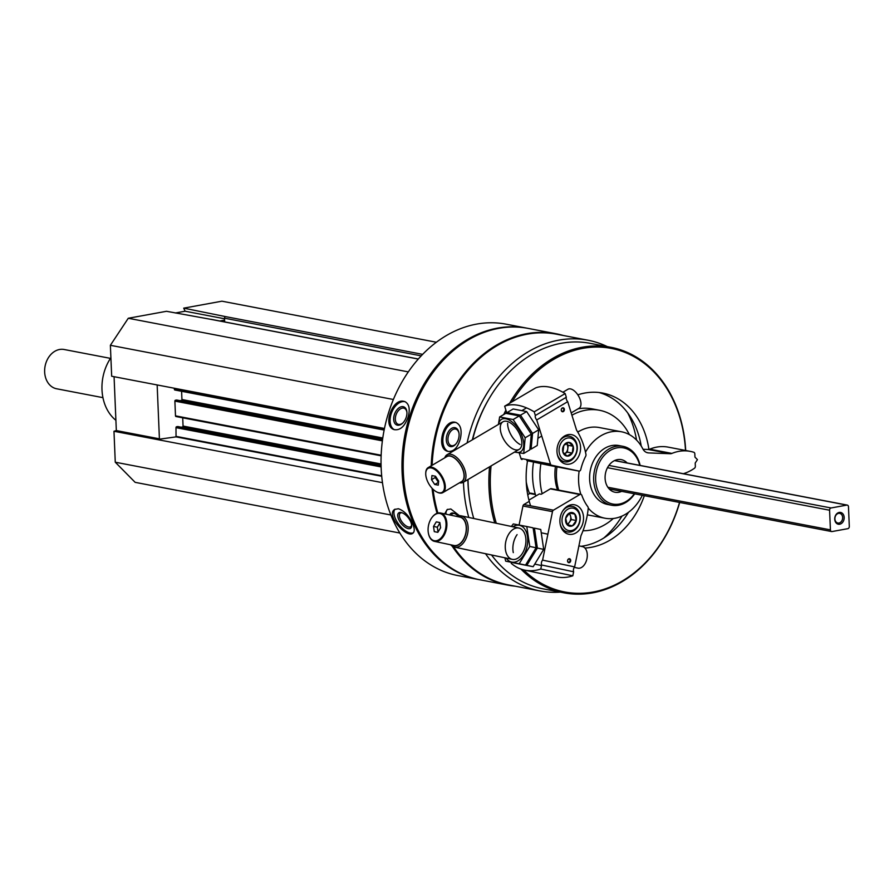 <?xml version="1.0" encoding="UTF-8"?>
<svg xmlns="http://www.w3.org/2000/svg" width="894" height="894" viewBox="0 0 894 894"><rect width="100%" height="100%" fill="white"/><g stroke="black" fill="none" stroke-linecap="round" stroke-linejoin="round"><path stroke-width="1.34" d="M114.074 376.698L116.332 430.573L113.974 431.266L115.27 462.209L135.15 482.347L399.853 533.036M211.397 319.437A1.397 1.095 100.8 0 0 210.783 319.326L166.496 311.291L128.278 318.264L110.375 345.296L111.672 376.24L384.476 428.483M436.384 342.246L221.935 301.189L183.717 308.151L185.103 311.213L175.336 312.989M183.717 308.151L225.579 316.621A1.397 1.095 100.8 0 0 224.528 318.197L224.685 321.929M607.317 346.615A127.641 99.469 100.8 0 0 588.017 340.223A127.641 99.469 100.8 0 0 558.75 340.167A127.641 99.469 100.8 0 0 467.115 442.91M463.483 482.201A127.641 99.469 100.8 0 0 468.791 517.458M485.52 553.699A127.641 99.469 100.8 0 0 539.998 590.945A127.641 99.469 100.8 0 0 560.303 592.13M588.017 340.223L556.627 334.211A127.641 99.469 100.8 0 0 527.371 334.155A127.641 99.469 100.8 0 0 432.137 465.271M433.065 489.297A127.641 99.469 100.8 0 0 437.87 513.055M453.582 546.871A127.641 99.469 100.8 0 0 508.619 584.933L539.998 590.945M460.421 438.485C462.153 429.891 460.589 424.527 455.716 422.404L455.314 422.314C443.2 418.995 435.523 449.045 447.983 451.392C453.727 451.906 457.873 447.603 460.421 438.485M459.482 515.704L450.811 508.977L447.134 509.591L444.698 513.894M527.527 328.288A127.987 99.748 100.8 0 0 526.912 328.165A127.987 99.748 100.8 0 0 497.567 328.109A127.987 99.748 100.8 0 0 402.412 453.671A127.987 99.748 100.8 0 0 478.771 579.569A127.987 99.748 100.8 0 0 479.385 579.681M526.912 328.165L505.993 324.153A127.987 99.748 100.8 0 0 476.647 324.097A127.987 99.748 100.8 0 0 381.481 449.66A127.987 99.748 100.8 0 0 457.84 575.568L478.771 579.569M408.077 417.129C410.29 409.195 409.251 404.032 404.937 401.641L403.92 401.35C392.354 398.065 382.308 426.047 394.031 429.589C400.02 430.684 404.703 426.539 408.077 417.129M412.536 523.426C408.815 515.603 404.088 510.697 398.366 508.731L394.533 509.491C385.616 515.302 406.971 539.004 413.028 533.092C414.794 531.461 414.626 528.231 412.536 523.426M563.254 335.473A127.987 99.748 100.8 0 0 556.079 333.753L528.142 328.4A127.987 99.748 100.8 0 0 498.796 328.344A127.987 99.748 100.8 0 0 403.641 453.906A127.987 99.748 100.8 0 0 480 579.804L507.937 585.157A127.987 99.748 100.8 0 0 515.246 586.196M556.079 333.753A127.987 99.748 100.8 0 0 526.734 333.685A127.987 99.748 100.8 0 0 431.221 465.819M432.059 488.28A127.987 99.748 100.8 0 0 437.065 513.301M452.174 546.133A127.987 99.748 100.8 0 0 507.937 585.157M488.605 399.529A121.986 95.066 100.8 0 0 472.356 439.814M467.886 479.597A121.986 95.066 100.8 0 0 469.54 499.098M685.698 450.487A124.992 97.412 100.8 0 0 610.893 347.297L590.029 343.307A124.992 97.412 100.8 0 0 561.376 343.251A124.992 97.412 100.8 0 0 472.624 439.658M468.02 479.519A124.992 97.412 100.8 0 0 473.764 518.509M491.544 554.973A124.992 97.412 100.8 0 0 543.016 588.822L563.879 592.811A124.992 97.412 100.8 0 0 679.697 502.462M610.893 347.297A124.992 97.412 100.8 0 0 582.24 347.241A124.992 97.412 100.8 0 0 509.636 403.239M505.892 410.134A124.992 97.412 100.8 0 0 503.747 414.537M489.566 466.813A124.992 97.412 100.8 0 0 494.762 522.945M520.967 569.087A124.992 97.412 100.8 0 0 563.879 592.811M685.139 474.055A124.992 97.412 100.8 0 0 685.229 473.082M685.508 450.453A123.987 96.63 100.8 0 0 582.899 348.347A123.987 96.63 100.8 0 0 512.128 401.775M506.496 412.056A123.987 96.63 100.8 0 0 505.87 413.341M491.074 465.93A123.987 96.63 100.8 0 0 496.304 523.281M523.582 569.88A123.987 96.63 100.8 0 0 679.541 502.428M684.983 474.021A123.987 96.63 100.8 0 0 685.061 473.149M648.91 449.414A78.493 61.172 100.8 0 0 602.768 393.081A78.493 61.172 100.8 0 0 584.777 393.047A78.493 61.172 100.8 0 0 577.803 394.824M527.572 460.611A78.493 61.172 100.8 0 0 530.6 505.814M584.944 548.044A78.493 61.172 100.8 0 0 644.339 495.689M526.242 481.944A52.992 41.303 100.8 0 0 529.55 493.533M603.808 538.009A89.992 70.134 100.8 0 0 622 516.073M636.55 440.083A89.992 70.134 100.8 0 0 627.744 412.972M629.376 434.618A60.993 47.538 100.8 0 0 599.483 410.268L592.096 408.86A60.993 47.538 100.8 0 0 578.105 408.826A60.993 47.538 100.8 0 0 578.049 408.837M533.539 462.064A60.993 47.538 100.8 0 0 535.864 495.991M599.483 410.268A60.993 47.538 100.8 0 0 585.492 410.245A60.993 47.538 100.8 0 0 571.925 415.218M540.904 463.606A60.993 47.538 100.8 0 0 542.166 493.7M583.011 530.745A60.993 47.538 100.8 0 0 613.306 518.498M581.066 546.312A78.493 61.172 100.8 0 0 628.538 512.251M641.221 446.05A78.493 61.172 100.8 0 0 599.047 392.522M621.676 491.342A16.595 12.941 -79.2 0 1 618.838 492.259A16.595 12.941 -79.2 0 1 615.038 492.248A16.595 12.941 -79.2 0 1 605.137 475.921A16.595 12.941 -79.2 0 1 617.475 459.639A16.595 12.941 -79.2 0 1 621.285 459.65A16.595 12.941 -79.2 0 1 627.119 462.936M639.746 465.361A28.586 22.272 100.8 0 0 616.983 447.86A28.586 22.272 100.8 0 0 597.639 490.024A28.586 22.272 100.8 0 0 634.315 493.767M640.126 465.428A29.994 23.378 100.8 0 0 622.928 446.318A29.994 23.378 100.8 0 0 616.055 446.307A29.994 23.378 100.8 0 0 593.75 475.742A29.994 23.378 100.8 0 0 611.641 505.244A29.994 23.378 100.8 0 0 634.684 493.834M394.455 429.735A14.997 9.298 111.3 0 1 391.471 413.017A14.997 9.298 111.3 0 1 404.736 401.674A14.997 9.298 111.3 0 1 405.328 401.819M403.183 406.681A9.722 6.035 111.3 0 1 406.915 412.123A9.722 6.035 111.3 0 1 402.591 423.22A9.722 6.035 111.3 0 1 393.673 418.47A9.722 6.035 111.3 0 1 403.183 406.681M402.881 422.929A8.56 5.308 111.3 0 1 398.042 424.248A8.56 5.308 111.3 0 1 396.042 414.794A8.56 5.308 111.3 0 1 403.686 408.122A8.56 5.308 111.3 0 1 404.267 408.29A8.56 5.308 111.3 0 1 406.938 412.536M413.43 532.712A14.997 7.007 51.9 0 1 399.137 524.845A14.997 7.007 51.9 0 1 395.036 509.144M401.093 512.497A9.722 4.548 51.9 0 1 401.484 512.597A9.722 4.548 51.9 0 1 411.676 525.594A9.722 4.548 51.9 0 1 406.032 527.773A9.722 4.548 51.9 0 1 398.176 518.051A9.722 4.548 51.9 0 1 401.093 512.497M411.631 524.934A8.56 4.001 51.9 0 1 410.782 526.678A8.56 4.001 51.9 0 1 402.356 522.409A8.56 4.001 51.9 0 1 400.221 513.201A8.56 4.001 51.9 0 1 402.121 512.798M448.408 451.481A14.997 9.387 104.9 0 1 443.625 434.707A14.997 9.387 104.9 0 1 456.13 422.538M454.934 427.667A9.722 6.09 104.9 0 1 458.913 432.763A9.722 6.09 104.9 0 1 455.906 443.994A9.722 6.09 104.9 0 1 446.318 440.139A9.722 6.09 104.9 0 1 454.934 427.667M456.163 443.681A8.56 5.364 104.9 0 1 451.358 445.637A8.56 5.364 104.9 0 1 448.341 436.16A8.56 5.364 104.9 0 1 455.549 429.031A8.56 5.364 104.9 0 1 455.772 429.086A8.56 5.364 104.9 0 1 458.968 433.165M445.916 514.151A14.997 7.521 57 0 1 447.637 509.312M449.794 514.966A9.722 4.883 57 0 1 453.236 513.067A9.722 4.883 57 0 1 454.297 513.379A9.722 4.883 57 0 1 457.952 515.961M451.381 515.302A8.56 4.302 57 0 1 452.409 513.838A8.56 4.302 57 0 1 454.443 513.536A8.56 4.302 57 0 1 454.856 513.637M408.323 371.893L128.278 318.264M393.405 399.495L110.375 345.296M174.33 388.242L174.375 389.326A0.805 0.626 100.8 0 0 175.045 389.996L384.163 430.036M181.594 391.281L181.94 399.529A0.805 0.626 100.8 0 1 181.348 400.423L180.063 400.657M176.744 400.043L175.47 400.21A0.805 0.626 100.8 0 0 174.878 401.115L175.492 415.855A0.805 0.626 100.8 0 0 176.152 416.526L381.146 455.772M182.711 417.811L183.058 426.058A0.805 0.626 100.8 0 1 182.454 426.952L181.169 427.187M177.861 426.572L176.576 426.74A0.805 0.626 100.8 0 0 175.984 427.645L176.04 436.875L157.053 439.513L113.974 431.266M382.464 482.671L157.053 439.513L159.411 438.82L116.332 430.573M390.868 514.989L115.27 462.209M224.617 320.108L219.79 320.991M157.154 384.945L159.411 438.82M224.562 318.767L185.103 311.213M110.89 357.712A43.001 33.514 100.8 0 0 115.896 420.292M568.55 562.192A1.564 1.218 100.8 0 0 569.154 559.119A1.564 1.218 100.8 0 0 568.55 562.192M573.635 571.78L541.608 565.008L540.792 569.031L572.819 575.803L573.635 571.78A3.598 2.257 101.9 0 1 574.63 566.897L580.977 535.707A69.989 54.545 100.8 0 0 588.218 508.418A2.403 1.866 100.8 0 0 587.771 506.63A46.991 36.62 100.8 0 1 581.849 495.365A2 1.553 100.8 0 0 580.776 494.348L551.24 488.683A2 1.553 100.8 0 0 550.313 488.873L541.216 494.259L539.373 493.913L528.924 500.104M568.729 562.661A2 1.553 100.8 0 0 570.651 560.002A2 1.553 100.8 0 0 568.003 559.443A2 1.553 100.8 0 0 568.729 562.661M574.708 504.842A14.997 11.689 -79.2 0 1 583.179 521.839A14.997 11.689 -79.2 0 1 568.897 534.266A14.997 11.689 -79.2 0 1 560.236 517.335A14.997 11.689 -79.2 0 1 574.54 504.797A14.997 11.689 -79.2 0 1 574.708 504.842M580.776 494.348A2 1.553 100.8 0 0 579.848 494.527L553.442 510.183A2 1.553 100.8 0 0 552.481 511.647L542.602 560.125A3.598 2.257 -78.1 0 0 541.608 565.008M574.63 566.897L542.602 560.125M572.819 575.803A71.989 45.102 101.9 0 1 556.694 576.909L524.666 570.126A71.989 45.102 -78.1 0 0 540.792 569.031M511.457 562.382L511.256 563.376A71.989 45.102 -78.1 0 0 524.666 570.126M519.068 525.035L522.945 505.993L552.481 511.647M528.544 501.78L523.906 504.529A2 1.553 100.8 0 0 522.945 505.993M434.283 531.651L433.512 526.421L436.283 521.861L439.837 522.543L440.608 527.773L437.837 532.332L434.283 531.651M439.837 513.48A13.902 8.705 -78.1 0 0 431.925 517.559A13.902 8.705 -78.1 0 0 428.505 533.74A13.902 8.705 -78.1 0 0 443.413 534.757A13.902 8.705 -78.1 0 0 439.837 513.48M450.677 544.792A16.003 10.024 -78.1 0 0 454.51 547.139A16.003 10.024 -78.1 0 0 467.629 533.562A16.003 10.024 -78.1 0 0 461.136 515.838A16.003 10.024 -78.1 0 0 461.013 515.816A16.003 10.024 -78.1 0 0 456.678 516.43M452.152 545.105A14.773 9.253 -78.1 0 0 465.629 534.5A14.773 9.253 -78.1 0 0 459.829 516.81A14.773 9.253 -78.1 0 0 458.153 516.743M428.55 533.919A14.494 9.085 -78.1 0 0 428.595 534.12A14.494 9.085 -78.1 0 0 434.518 541.373L453.884 545.474A14.494 9.085 -78.1 0 0 465.774 533.17A14.494 9.085 -78.1 0 0 459.885 517.101A14.494 9.085 -78.1 0 0 459.773 517.078M434.518 541.373A14.494 9.085 -78.1 0 0 446.408 529.069A14.494 9.085 -78.1 0 0 440.518 513.011A14.494 9.085 -78.1 0 0 440.407 512.988A14.494 9.085 -78.1 0 0 432.16 517.246A14.494 9.085 -78.1 0 0 432.037 517.402M574.272 567.366L577.915 568.137A10.996 6.895 -78.1 0 0 586.933 558.806A10.996 6.895 -78.1 0 0 582.475 546.614A10.996 6.895 -78.1 0 0 582.385 546.592M439.848 522.61L436.283 521.861M438.038 532.019L437.322 527.225L433.512 526.421M437.322 527.225L439.904 522.979M535.26 494.047L530.734 493.175A2 1.553 100.8 0 0 529.628 493.466L527.762 494.896M567.142 524.711L565.69 518.274L569.534 512.955L574.82 514.072L576.261 520.509L572.417 525.828L567.142 524.711A6.928 5.398 -79.2 0 1 565.69 518.274A6.928 5.398 -79.2 0 1 569.534 512.955A6.928 5.398 -79.2 0 1 574.82 514.072A6.928 5.398 -79.2 0 1 576.261 520.509A6.928 5.398 -79.2 0 1 572.417 525.828A6.928 5.398 -79.2 0 1 567.142 524.711M579.67 521.236A11.398 8.884 -79.2 0 1 564.662 528.142A11.398 8.884 -79.2 0 1 568.595 508.798A11.398 8.884 -79.2 0 1 579.67 521.236M562.538 511.256A12.997 10.136 -79.2 0 1 572.439 506.44A12.997 10.136 -79.2 0 1 579.904 521.303A12.997 10.136 -79.2 0 1 567.545 531.975A12.997 10.136 -79.2 0 1 560.125 523.839M568.964 513.435A6.001 4.671 -79.2 0 1 570.618 516.352L569.433 513.033M570.618 516.352A6.001 4.671 -79.2 0 1 569.422 522.23L571.333 519.57L570.618 516.352M567.556 524.8L569.422 522.23A6.001 4.671 -79.2 0 1 566.874 524.197M569.891 513.134L574.82 514.072M571.333 519.57L576.261 520.509M540.747 529.471L543.697 549.385L533.159 566.707L513.312 562.784L526.823 565.366L537.361 548.044L534.4 528.13L540.747 529.471M517.09 534.634A16.003 10.024 -78.1 0 0 513.29 552.615M537.361 548.044L543.697 549.385M526.823 565.366L533.159 566.707M526.778 526.521L533.115 527.862L536.076 547.776L525.538 565.097L505.691 561.164L519.191 563.756L529.74 546.435L526.778 526.521L513.279 523.94L511.402 526.465M506.227 558.079A18.796 11.778 -78.1 0 0 511.837 562.125A18.796 11.778 -78.1 0 0 525.795 550.615A18.796 11.778 -78.1 0 0 524.622 528.868A18.796 11.778 -78.1 0 0 512.854 526.778M504.887 557.8L505.691 561.164M512.396 559.387A16.003 10.024 -78.1 0 0 521.504 554.682A16.003 10.024 -78.1 0 0 525.448 536.065A16.003 10.024 -78.1 0 0 508.284 534.891A16.003 10.024 -78.1 0 0 512.396 559.387M529.74 546.435L536.076 547.776M519.191 563.756L525.538 565.097M562.102 408.323A1.564 1.218 100.8 0 0 562.237 411.262A1.564 1.218 100.8 0 0 562.829 408.178A1.564 1.218 100.8 0 0 562.102 408.323M527.549 460.779L549.329 465.416A2 1.553 100.8 0 0 549.374 465.416L578.887 471.071A2 1.553 100.8 0 0 580.776 469.518A46.991 36.62 100.8 0 1 585.671 456.275A2.403 1.866 100.8 0 0 585.95 454.353A69.989 54.545 100.8 0 0 576.552 430.103L567.701 401.674A3.598 1.855 59.5 0 1 566.315 397.238L565.176 393.561L534.199 411.832L535.35 415.498L566.315 397.238M562.248 407.988A2 1.553 100.8 0 0 561.801 411.419A2 1.553 100.8 0 0 564.36 409.91A2 1.553 100.8 0 0 562.248 407.988M572.942 462.768A14.997 11.689 -79.2 0 1 565.958 464.109A14.997 11.689 -79.2 0 1 557.297 447.179A14.997 11.689 -79.2 0 1 571.601 434.652A14.997 11.689 -79.2 0 1 580.575 447.123A14.997 11.689 -79.2 0 1 572.942 462.768M535.35 415.498A3.598 1.855 -120.5 0 0 536.735 419.945L567.701 401.674M536.735 419.945L550.481 464.109A2 1.553 100.8 0 0 551.553 465.204L578.865 471.071L549.329 465.416M526.812 460.578L551.553 465.204M534.199 411.832A71.989 37.19 -120.5 0 0 504.663 406.178L535.64 387.907A71.989 37.19 59.5 0 1 565.176 393.561M522.018 459.55A2 1.553 100.8 0 1 520.945 458.454L519.235 452.967M506.876 413.285L504.663 406.178M435.49 476.234L438.652 481.039L438.272 485.163L434.719 484.481L431.545 479.676L431.936 475.552L435.49 476.234M438.965 492.762A13.902 7.186 -120.5 0 0 444.173 484.012A13.902 7.186 -120.5 0 0 434.227 469.149A13.902 7.186 -120.5 0 0 425.745 473.015A13.902 7.186 -120.5 0 0 436.998 492.102A13.902 7.186 -120.5 0 0 438.965 492.762M459.538 482.782A16.003 8.27 -120.5 0 0 459.628 482.805A16.003 8.27 -120.5 0 0 463.304 482.302A16.003 8.27 -120.5 0 0 462.299 464.321A16.003 8.27 -120.5 0 0 447.056 454.733A16.003 8.27 -120.5 0 0 444.81 457.806M460.376 482.279A14.773 7.633 -120.5 0 0 460.846 465.171A14.773 7.633 -120.5 0 0 445.659 457.303M437.255 492.225A14.494 7.487 -120.5 0 0 437.524 492.348A14.494 7.487 -120.5 0 0 439.58 493.041A14.494 7.487 -120.5 0 0 442.91 492.583L461.639 481.542A14.494 7.487 -120.5 0 0 460.723 465.249A14.494 7.487 -120.5 0 0 446.911 456.566L428.181 467.607A14.494 7.487 -120.5 0 0 425.779 472.434A14.494 7.487 -120.5 0 0 425.767 472.725M442.91 492.583A14.494 7.487 -120.5 0 0 441.994 476.29A14.494 7.487 -120.5 0 0 428.181 467.607M571.188 412.883L579.133 408.2A10.996 5.688 -120.5 0 0 580.318 400.02A10.996 5.688 -120.5 0 0 567.958 389.248L562.896 392.242M438.529 482.335L434.719 484.481M438.406 482.302L435.233 477.508L431.545 479.676M435.233 477.508L435.356 476.211M568.919 442.374L573.143 446.229L572.261 453.09L567.154 456.108L562.929 452.252L563.812 445.391L568.919 442.374A6.928 5.398 -79.2 0 1 573.143 446.229A6.928 5.398 -79.2 0 1 572.261 453.09A6.928 5.398 -79.2 0 1 567.154 456.108A6.928 5.398 -79.2 0 1 562.929 452.252A6.928 5.398 -79.2 0 1 563.812 445.391A6.928 5.398 -79.2 0 1 568.919 442.374M559.633 454.197A11.398 8.884 -79.2 0 1 569.5 437.948A11.398 8.884 -79.2 0 1 574.987 455.571A11.398 8.884 -79.2 0 1 559.633 454.197M559.599 441.1A12.997 10.136 -79.2 0 1 569.5 436.283A12.997 10.136 -79.2 0 1 576.999 450.956A12.997 10.136 -79.2 0 1 564.606 461.818A12.997 10.136 -79.2 0 1 557.465 454.7A12.997 10.136 -79.2 0 1 557.186 453.683M567.779 448.721A6.001 4.671 -79.2 0 1 564.784 453.649L567.332 452.152L568.226 445.29L566.271 443.513A6.001 4.671 -79.2 0 1 567.534 445.693A6.001 4.671 -79.2 0 1 567.779 448.721M567.332 452.152L572.261 453.09M568.226 445.29L573.143 446.229M513.156 408.983L526.655 411.575L538.691 429.824L537.227 445.491L531.092 449.112L532.556 433.445L520.52 415.185L507.021 412.603L513.156 408.983M507.636 423.309A16.003 8.27 -120.5 0 0 520.14 444.508M520.52 415.185L526.655 411.575M532.556 433.445L538.691 429.824M499.645 416.95L505.781 413.33L519.28 415.922L531.315 434.171L529.851 449.838L523.716 453.459L525.18 437.792L513.145 419.532L499.645 416.95L498.405 424.46M514.799 451.939A18.796 9.711 -120.5 0 0 522.934 438.831A18.796 9.711 -120.5 0 0 505.836 418.783A18.796 9.711 -120.5 0 0 498.539 424.382M514.508 452.107L523.716 453.459M506.607 421.286A16.003 8.27 -120.5 0 0 500.618 431.355A16.003 8.27 -120.5 0 0 512.072 448.464A16.003 8.27 -120.5 0 0 521.839 444.027A16.003 8.27 -120.5 0 0 508.876 422.046A16.003 8.27 -120.5 0 0 506.607 421.286M513.145 419.532L519.28 415.922M525.18 437.792L531.315 434.171M110.465 358.371L64.156 349.498A20.003 15.589 100.8 0 0 59.574 349.487A20.003 15.589 100.8 0 0 44.7 369.11A20.003 15.589 100.8 0 0 56.635 388.778L102.944 397.651M830.414 529.874A2 1.553 100.8 0 0 832.068 531.55L847.814 528.678A2 1.553 100.8 0 0 849.3 526.432L848.473 506.775A2 1.553 100.8 0 0 846.819 505.099L831.074 507.971A2 1.553 100.8 0 0 829.587 510.217L830.414 529.874L607.842 487.252M839.198 512.43A6.001 4.671 100.8 0 0 835.477 522.018A6.001 4.671 100.8 0 0 843.657 520.531A6.001 4.671 100.8 0 0 839.198 512.43M838.572 513.368A4.917 3.833 100.8 0 0 834.918 518.185A4.917 3.833 100.8 0 0 837.857 523.024A4.917 3.833 100.8 0 0 842.539 518.922A4.917 3.833 100.8 0 0 839.701 513.368A4.917 3.833 100.8 0 0 838.572 513.368M585.492 452.152A43.996 34.285 100.8 0 1 621.509 431.791A43.996 34.285 100.8 0 1 642.853 448.911A10.002 7.789 100.8 0 0 647.703 452.8A10.002 7.789 100.8 0 0 648.619 452.912L646.809 452.565M648.619 452.912L670.254 453.716L648.094 449.47L643.054 449.291M670.254 453.716A6.001 4.671 100.8 0 0 671.908 453.414L649.759 449.168A6.001 4.671 100.8 0 1 648.094 449.47M683.34 473.708A49.997 38.967 100.8 0 0 694.437 468.266A2 1.553 100.8 0 0 695.353 466.266L695.208 463.025L697.454 459.65L694.962 457.136L694.828 453.895A2 1.553 100.8 0 0 693.766 452.252A49.997 38.967 100.8 0 0 690.324 451.381L668.176 447.134A49.997 38.967 100.8 0 0 649.759 449.168M690.324 451.381A49.997 38.967 100.8 0 0 671.908 453.414M621.509 431.791L599.36 427.555A43.996 34.285 100.8 0 0 577.792 432.137M556.973 466.88A43.996 34.285 100.8 0 0 558.705 490.113M579.133 471.093A43.996 34.285 100.8 0 0 580.854 494.36M588.23 508.06A43.996 34.285 100.8 0 0 604.959 518.218A43.996 34.285 100.8 0 0 642.317 495.298M622.928 446.318L618.883 445.547A29.994 23.378 100.8 0 0 611.999 445.536A29.994 23.378 100.8 0 0 589.694 474.96A29.994 23.378 100.8 0 0 607.596 504.473L611.641 505.244M557.51 489.89A41.996 32.732 -79.2 0 1 555.431 466.579M577.669 431.936A41.996 32.732 -79.2 0 1 580.184 430.74M422.661 354.359L225.579 316.621M421.219 355.868L224.528 318.197M418.303 359.064L210.783 319.326M384.264 429.511L174.375 389.326M382.788 437.982L181.94 399.529M382.643 438.976L181.348 400.423M176.666 400.009L382.576 439.446L176.576 400.009M382.52 439.859L175.47 400.21M382.386 440.854L174.878 401.115M381.168 455.236L175.492 415.855M381.056 463.975L183.058 426.058M381.067 464.992L182.454 426.952M177.772 426.539L381.079 465.472L177.682 426.539M381.09 465.908L176.576 426.74M381.123 466.925L175.984 427.645M381.671 475.742L176.353 436.428M381.716 476.267L176.04 436.875M523.906 504.529L553.442 510.183M550.313 488.873L579.848 494.527M535.417 494.572L529.628 493.466M520.945 458.454L550.481 464.109M846.819 505.099L614.513 460.611M831.074 507.971L608.903 465.428M829.587 510.217L607.495 467.696M418.358 359.008L211.107 319.326M384.152 430.07L174.855 389.996M381.146 455.817L175.973 416.526M547.888 534.187L541.552 532.846M518.9 528.052L461.136 515.838M541.507 565.544L535.037 564.17M512.284 559.365L454.51 547.139M459.885 517.101L440.518 513.011M582.475 546.614L578.91 545.865M572.439 506.44L568.428 505.669M567.545 531.975L563.544 531.204M526.532 407.876L522.364 410.335M502.931 421.789L447.056 454.733M541.742 436.048L538.467 437.982M519.191 449.347L463.304 482.302M425.745 473.015L425.779 472.434M569.5 436.283L565.489 435.523M564.606 461.818L560.605 461.047M831.61 531.55L609.205 488.962M847.277 505.099L614.647 460.555M604.959 518.218L587.336 514.843"/></g></svg>

